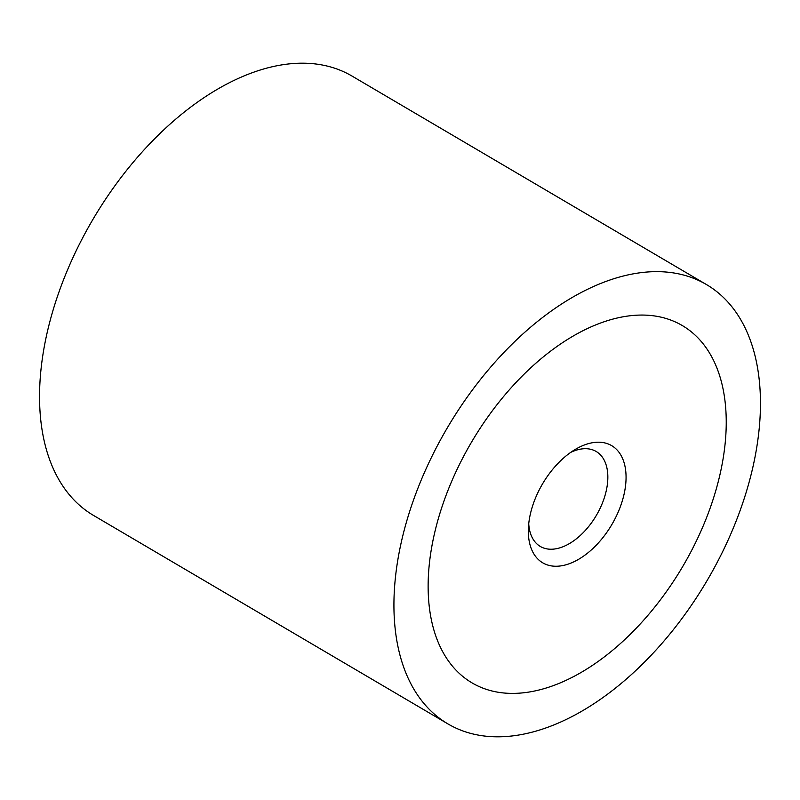 <?xml version="1.0" encoding="UTF-8"?>
<svg xmlns="http://www.w3.org/2000/svg" width="800" height="800" viewBox="0 0 800 800"><rect width="100%" height="100%" fill="white"/><g stroke="black" fill="none" stroke-linecap="round" stroke-linejoin="round"><path stroke-width="1.2" d="M669.45 272.37A254.88 150.68 120.5 0 0 431.93 456.4A254.88 150.68 120.5 0 0 447.96 723.92A254.88 150.68 120.5 0 0 484.92 736.09A254.88 150.68 120.5 0 0 722.45 552.06A254.88 150.68 120.5 0 0 706.42 284.54A254.88 150.68 120.5 0 0 669.45 272.37M447.96 723.92L93.58 515.46A254.88 150.68 -59.5 0 1 77.55 247.94A254.88 150.68 -59.5 0 1 315.08 63.91A254.88 150.68 -59.5 0 1 352.04 76.08L706.42 284.54M502.14 692.81A207.3 122.55 -59.5 0 1 472.08 682.91A207.3 122.55 -59.5 0 1 459.04 465.33A207.3 122.55 -59.5 0 1 652.23 315.65A207.3 122.55 -59.5 0 1 682.29 325.55A207.3 122.55 -59.5 0 1 695.33 543.13A207.3 122.55 -59.5 0 1 502.14 692.81A207.3 122.55 120.5 0 0 695.33 543.13A207.3 122.55 120.5 0 0 682.29 325.55A207.3 122.55 120.5 0 0 652.23 315.65A207.3 122.55 120.5 0 0 459.04 465.33A207.3 122.55 120.5 0 0 472.08 682.91A207.3 122.55 120.5 0 0 502.14 692.81M570.74 452.37A55.09 32.57 -59.5 0 1 588.18 448.85A55.09 32.57 -59.5 0 1 596.17 451.48A55.09 32.57 -59.5 0 1 599.63 509.3A55.09 32.57 -59.5 0 1 548.29 549.08A55.09 32.57 -59.5 0 1 540.3 546.45A55.09 32.57 -59.5 0 1 528.73 523.79M601.79 442.4A67.97 40.18 -59.5 0 1 619.4 509.16A67.97 40.18 -59.5 0 1 552.58 566.06A67.97 40.18 -59.5 0 1 528.36 529.15A67.97 40.18 -59.5 0 1 575.24 449.44A67.97 40.18 -59.5 0 1 601.79 442.4"/></g></svg>
